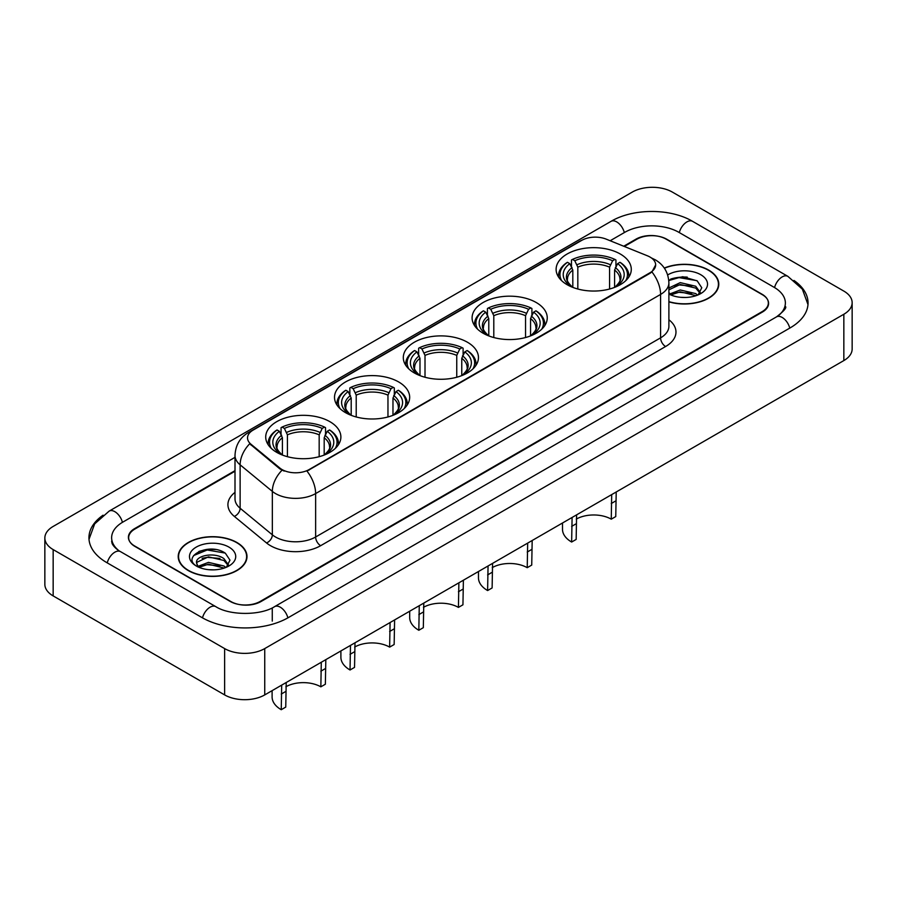 <?xml version="1.0" encoding="UTF-8"?>
<svg xmlns="http://www.w3.org/2000/svg" width="897" height="897" viewBox="0 0 897 897"><rect width="100%" height="100%" fill="white"/><g stroke="black" fill="none" stroke-linecap="round" stroke-linejoin="round"><path stroke-width="1.35" d="M329.872 421.668A37.584 21.696 0 0 0 288.912 416.97A37.584 21.696 0 0 0 265.714 437.018A37.584 21.696 0 0 0 276.725 452.357A37.584 21.696 0 0 0 317.684 457.066A37.584 21.696 0 0 0 340.882 437.018A37.584 21.696 0 0 0 329.872 421.668M536.238 302.524A37.584 21.696 0 0 0 495.29 297.826A37.584 21.696 0 0 0 472.091 317.863A37.584 21.696 0 0 0 483.091 333.213A37.584 21.696 0 0 0 524.05 337.911A37.584 21.696 0 0 0 547.248 317.863A37.584 21.696 0 0 0 536.238 302.524M467.449 342.239A37.584 21.696 0 0 0 426.501 337.541A37.584 21.696 0 0 0 403.302 357.589A37.584 21.696 0 0 0 414.302 372.928A37.584 21.696 0 0 0 455.261 377.626A37.584 21.696 0 0 0 478.46 357.589A37.584 21.696 0 0 0 467.449 342.239M398.66 381.954A37.584 21.696 0 0 0 357.712 377.256A37.584 21.696 0 0 0 334.514 397.304A37.584 21.696 0 0 0 345.513 412.642A37.584 21.696 0 0 0 386.472 417.34A37.584 21.696 0 0 0 409.671 397.304A37.584 21.696 0 0 0 398.66 381.954M620.276 254.008A37.584 21.696 0 0 0 579.316 249.31A37.584 21.696 0 0 0 556.118 269.358A37.584 21.696 0 0 0 567.128 284.697A37.584 21.696 0 0 0 608.088 289.395A37.584 21.696 0 0 0 631.286 269.358A37.584 21.696 0 0 0 620.276 254.008M650.056 257.08A19.14 11.056 0 0 0 647.499 255.836L606.215 239.151A19.14 11.056 0 0 0 581.693 240.385L253.133 430.089A19.14 11.056 0 0 0 247.527 437.904A19.14 11.056 0 0 0 250.992 444.239L279.898 468.077A19.14 11.056 0 0 0 309.117 469.557L650.056 272.71A19.14 11.056 0 0 0 655.662 264.895A19.14 11.056 0 0 0 650.056 257.08M235.003 471.239L134.886 529.039A21.27 12.278 0 0 0 128.652 537.729A21.27 12.278 0 0 0 134.886 546.408L230.148 601.405A21.27 12.278 0 0 0 260.231 601.405L762.114 311.651A21.27 12.278 0 0 0 768.348 302.962A21.27 12.278 0 0 0 762.114 294.272L666.852 239.275A21.27 12.278 0 0 0 636.769 239.275L624.312 246.473M778.293 315.766A38.291 22.111 0 0 0 785.368 302.962A38.291 22.111 0 0 0 774.145 287.332L678.883 232.334A38.291 22.111 0 0 0 624.738 232.334L610.162 240.744M235.003 457.347L122.855 522.088A38.291 22.111 0 0 0 111.632 537.729A38.291 22.111 0 0 0 118.707 550.523M224.631 648.587A28.368 16.37 0 0 0 264.738 648.587L843.842 314.253A28.368 16.37 0 0 0 852.15 302.67A28.368 16.37 0 0 0 843.842 291.099L672.369 192.093A28.368 16.37 0 0 0 632.262 192.093L53.158 526.438A28.368 16.37 0 0 0 44.85 538.009A28.368 16.37 0 0 0 53.158 549.592L224.631 648.587L224.631 694.906A28.368 16.37 0 0 0 264.738 694.906L843.842 360.572A28.368 16.37 0 0 0 852.15 348.989L852.15 302.67M44.85 538.009L44.85 584.328A28.368 16.37 0 0 0 53.158 595.911L224.631 694.906M103.043 515.203A60.985 35.207 0 0 0 88.949 537.729A60.985 35.207 0 0 0 106.81 562.621L202.072 617.618A60.985 35.207 0 0 0 288.307 617.618L790.19 327.853A60.985 35.207 0 0 0 808.051 302.962A60.985 35.207 0 0 0 793.957 280.447M668.893 301.863A34.389 19.857 0 0 0 718.789 284.147A34.389 19.857 0 0 0 708.72 270.109A34.389 19.857 0 0 0 664.285 268.046M236.92 542.506A34.389 19.857 0 0 0 199.437 538.2A34.389 19.857 0 0 0 178.211 556.544A34.389 19.857 0 0 0 188.28 570.582A34.389 19.857 0 0 0 225.764 574.887A34.389 19.857 0 0 0 246.989 556.544A34.389 19.857 0 0 0 236.92 542.506M655.662 264.895L651.917 271.937L650.056 273.282L306.965 471.093A24.813 14.33 60 0 1 315.632 493.574A28.368 16.37 180 0 1 275.525 493.574A28.368 16.37 180 0 1 272.34 491.388L240.127 464.837A28.368 16.37 180 0 1 235.003 455.441L235.003 498.867A28.368 16.37 0 0 0 240.127 508.251L272.34 534.814A28.368 16.37 0 0 0 275.525 537A28.368 16.37 0 0 0 315.632 537L660.584 337.844A28.368 16.37 0 0 0 668.893 326.261L668.893 282.847A28.368 16.37 180 0 1 660.584 294.418A24.813 14.33 -120 0 0 651.917 271.937M284.192 471.093L279.898 468.918L249.702 443.768A24.813 16.595 129.5 0 0 240.127 464.837L240.127 508.251A7.086 4.743 -50.5 0 1 234.319 516.392A35.454 20.474 180 0 1 235.003 492.375M235.003 470.656L134.628 528.602A21.27 12.278 0 0 0 128.406 537.292A21.27 12.278 0 0 0 134.628 545.97L230.899 601.551A21.27 12.278 0 0 0 260.982 601.551L762.372 312.078A21.27 12.278 0 0 0 768.594 303.399A21.27 12.278 0 0 0 762.372 294.709L666.101 239.129A21.27 12.278 0 0 0 636.018 239.129L623.729 246.227M215.437 549.513A28.368 16.37 0 0 0 198.831 551.487M687.237 277.117A28.368 16.37 0 0 0 670.642 279.09M668.893 301.639A34.03 19.656 0 0 0 718.441 284.147A34.03 19.656 0 0 0 708.473 270.255A34.03 19.656 0 0 0 664.419 268.237M680.531 297.311L685.936 297.468M669.924 293.913L680.251 289.978L695.736 293.599L697.608 295.102M670.878 294.9L680.251 291.817L696.072 295.662M668.893 292.276A16.034 9.25 0 0 0 671.023 295.035M668.893 287.993L680.251 282.622L695.736 286.244L700.344 292.601M668.893 289.832L680.251 284.461L695.736 288.083L699.974 293.084M668.893 294.048A23.12 13.343 0 0 0 700.748 293.588A23.12 13.343 0 0 0 700.748 274.706A23.12 13.343 0 0 0 667.66 274.942M698.158 294.878L701.779 287.758L697.193 280.862L682.785 276.725L668.747 280.111M670.093 294.631L668.893 293.353M668.792 280.548L678.995 277.61L696.891 280.649M673.894 285.885L678.995 284.954L691.766 286.053M673.894 293.241L678.995 292.31L691.766 293.409M188.527 570.436A34.03 19.656 0 0 0 225.618 574.697A34.03 19.656 0 0 0 246.63 556.544A34.03 19.656 0 0 0 236.662 542.64A34.03 19.656 0 0 0 199.571 538.391A34.03 19.656 0 0 0 178.559 556.544A34.03 19.656 0 0 0 188.527 570.436M208.721 569.696L214.125 569.853M198.125 566.31L208.452 562.374L223.936 565.985L225.809 567.498M199.078 567.296L208.452 564.202L224.272 568.059M198.293 567.027L196.634 563.137A16.034 9.25 0 0 0 199.224 567.431M228.533 564.998L223.936 558.64C214.305 551.464 194.514 555.893 196.634 563.137L196.566 562.43M196.667 563.361L197.116 562.172L208.452 556.858L223.936 560.479L228.174 565.48M226.358 567.263L229.98 560.154L225.394 553.258C209.169 541.597 180.342 556.959 196.992 566.377L197.822 566.882M228.948 547.103A23.12 13.343 0 0 0 196.252 547.103A23.12 13.343 0 0 0 196.252 565.973A23.12 13.343 0 0 0 228.948 565.973A23.12 13.343 0 0 0 228.948 547.103M193.606 555.568L207.185 549.996L225.08 553.045M202.094 558.282L207.185 557.351L219.967 558.45M202.094 565.626L207.185 564.706L219.967 565.805M616.217 491.982L615.757 516.571L611.249 519.172A24.813 14.33 0 0 0 576.266 519.105M576.603 514.856L576.154 539.433L571.636 542.035L572.095 517.457M611.249 519.172L611.698 494.595M572.813 287.388L572.813 270.075L569.786 263.651A30.487 17.604 0 0 0 569.786 285.481L569.214 285.807M571.467 266.555L571.467 259.984L572.477 259.412A33.75 19.487 0 0 1 614.927 259.412L612.606 260.758A30.487 17.604 0 0 0 574.798 260.758L577.825 267.171L577.825 289.025M609.579 289.025L609.579 267.171L612.606 260.758M561.668 280.694A33.75 19.487 0 0 1 567.465 262.305L566.456 262.888A35.174 20.306 0 0 0 558.528 275.727A35.174 20.306 0 0 0 558.618 277.128M614.927 259.412L615.936 259.984L615.936 266.555M567.465 262.305L569.786 263.651M574.798 260.758L572.477 259.412M569.786 285.481L572.566 287.298M628.786 277.128A35.174 20.306 0 0 0 628.875 275.727A35.174 20.306 0 0 0 620.948 262.888L619.939 262.305A33.75 19.487 0 0 1 625.736 280.694M618.19 285.807L617.618 285.481A30.487 17.604 0 0 0 617.618 263.651L619.939 262.305M614.837 287.298L617.618 285.481M617.618 263.651L614.591 270.075L614.591 287.388M562.497 522.996L562.497 529.308A31.204 18.007 0 0 0 571.636 542.035M532.179 540.499L531.73 565.076L527.223 567.689A24.813 14.33 0 0 0 492.24 567.622M492.576 563.372L492.117 587.95L487.609 590.551L488.058 565.973M527.223 567.689L527.671 543.111M488.787 335.904L488.787 318.592L485.748 312.167A30.487 17.604 0 0 0 485.748 333.998L485.176 334.323M487.43 315.071L487.43 308.501L488.439 307.929A33.75 19.487 0 0 1 530.901 307.929L528.58 309.274A30.487 17.604 0 0 0 490.76 309.274L493.798 315.688L493.798 337.53M525.541 337.53L525.541 315.688L528.58 309.274M477.63 329.21A33.75 19.487 0 0 1 483.427 310.822L482.418 311.405A35.174 20.306 0 0 0 474.502 324.232A35.174 20.306 0 0 0 474.58 325.645M530.901 307.929L531.91 308.501L531.91 315.071M483.427 310.822L485.748 312.167M490.76 309.274L488.439 307.929M485.748 333.998L488.529 335.803M544.759 325.645A35.174 20.306 0 0 0 544.838 324.232A35.174 20.306 0 0 0 536.922 311.405L535.913 310.822A33.75 19.487 0 0 1 541.71 329.21M534.163 334.323L533.592 333.998A30.487 17.604 0 0 0 533.592 312.167L535.913 310.822M530.811 335.803L533.592 333.998M533.592 312.167L530.553 318.592L530.553 335.904M478.471 571.512L478.471 577.814A31.204 18.007 0 0 0 487.609 590.551M463.39 580.213L462.942 604.802L458.423 607.404A24.813 14.33 0 0 0 423.451 607.336M423.788 603.087L423.328 627.665L418.821 630.266L419.269 605.688M458.423 607.404L458.883 582.826M419.987 375.619L419.987 358.307L416.959 351.882A30.487 17.604 0 0 0 416.959 373.713L416.387 374.038M418.641 354.786L418.641 348.215L419.65 347.644A33.75 19.487 0 0 1 462.101 347.644L459.78 348.989A30.487 17.604 0 0 0 421.971 348.989L425.01 355.403L425.01 377.256M456.752 377.256L456.752 355.403L459.78 348.989M408.841 368.925A33.75 19.487 0 0 1 414.638 350.536L413.629 351.119A35.174 20.306 0 0 0 405.713 363.958A35.174 20.306 0 0 0 405.792 365.359M462.101 347.644L463.11 348.215L463.11 354.786M414.638 350.536L416.959 351.882M421.971 348.989L419.65 347.644M416.959 373.713L419.74 375.529M475.959 365.359A35.174 20.306 0 0 0 476.049 363.958A35.174 20.306 0 0 0 468.133 351.119L467.124 350.536A33.75 19.487 0 0 1 472.921 368.925M465.375 374.038L464.803 373.713A30.487 17.604 0 0 0 464.803 351.882L467.124 350.536M462.011 375.529L464.803 373.713M464.803 351.882L461.764 358.307L461.764 375.619M409.682 611.227L409.682 617.54A31.204 18.007 0 0 0 418.821 630.266M394.602 619.939L394.153 644.517L389.634 647.118A24.813 14.33 0 0 0 354.663 647.051M354.999 642.801L354.539 667.379L350.032 669.992L350.48 645.403M389.634 647.118L390.083 622.54M351.198 415.333L351.198 398.021L348.171 391.597A30.487 17.604 0 0 0 348.171 413.427L347.599 413.752M349.852 394.501L349.852 387.941L350.862 387.358A33.75 19.487 0 0 1 393.312 387.358L390.991 388.704A30.487 17.604 0 0 0 353.183 388.704L356.21 395.129L356.21 416.97M387.964 416.97L387.964 395.129L390.991 388.704M340.053 408.64A33.75 19.487 0 0 1 345.85 390.251L344.84 390.834A35.174 20.306 0 0 0 336.924 403.672A35.174 20.306 0 0 0 337.003 405.074M393.312 387.358L394.321 387.941L394.321 394.501M345.85 390.251L348.171 391.597M353.183 388.704L350.862 387.358M348.171 413.427L350.951 415.244M407.171 405.074A35.174 20.306 0 0 0 407.26 403.672A35.174 20.306 0 0 0 399.333 390.834L398.324 390.251A33.75 19.487 0 0 1 404.121 408.64M396.586 413.752L396.014 413.427A30.487 17.604 0 0 0 396.014 391.597L398.324 390.251M393.222 415.244L396.014 413.427M396.014 391.597L392.976 398.021L392.976 415.333M340.894 650.942L340.894 657.254A31.204 18.007 0 0 0 350.032 669.992M325.813 659.654L325.364 684.232L320.846 686.833A24.813 14.33 0 0 0 285.874 686.766M286.21 682.516L285.751 707.094L281.243 709.706L281.692 685.117M320.846 686.833L321.294 662.255M282.409 455.048L282.409 437.736L279.382 431.311A30.487 17.604 0 0 0 279.382 453.142L278.81 453.467M281.064 434.215L281.064 427.656L282.073 427.073A33.75 19.487 0 0 1 324.523 427.073L322.202 428.418A30.487 17.604 0 0 0 284.394 428.418L287.421 434.843L287.421 456.685M319.175 456.685L319.175 434.843L322.202 428.418M271.264 448.354A33.75 19.487 0 0 1 277.061 429.966L276.052 430.549A35.174 20.306 0 0 0 268.125 443.387A35.174 20.306 0 0 0 268.214 444.789M324.523 427.073L325.533 427.656L325.533 434.215M277.061 429.966L279.382 431.311M284.394 428.418L282.073 427.073M279.382 453.142L282.163 454.958M338.382 444.789A35.174 20.306 0 0 0 338.472 443.387A35.174 20.306 0 0 0 330.545 430.549L329.535 429.966A33.75 19.487 0 0 1 335.332 448.354M327.786 453.467L327.214 453.142A30.487 17.604 0 0 0 327.214 431.311L329.535 429.966M324.434 454.958L327.214 453.142M327.214 431.311L324.187 437.736L324.187 455.048M272.105 690.656L272.105 696.969A31.204 18.007 0 0 0 281.243 709.706M250.992 444.239L250.992 445.08M279.898 468.077L279.898 468.918M309.117 469.557L309.117 470.118M650.056 272.71L650.056 273.282M287.881 617.865A11.347 6.548 -120 0 0 280.29 607.202A11.347 6.548 -120 0 0 274.617 606.63C260.657 615.656 229.71 615.656 215.762 606.63L120.501 551.633C119.368 551.218 113.841 547.45 112.103 543.459L111.632 541.194M202.498 617.865A11.347 6.548 -60 0 1 210.089 607.202A11.347 6.548 -60 0 1 215.762 606.63M107.236 562.868A11.347 6.548 -60 0 1 114.827 552.193A11.347 6.548 -60 0 1 120.501 551.633M89.005 539.321L94.656 523.893L109.154 511.111A11.347 6.548 60 0 1 114.827 511.671A11.347 6.548 60 0 1 122.429 522.346M109.154 511.111L611.048 221.346A11.347 6.548 60 0 1 616.71 221.907A11.347 6.548 60 0 1 624.312 232.581M611.048 221.346C633.17 208.182 670.451 208.182 692.585 221.346A11.347 6.548 120 0 0 686.911 221.907A11.347 6.548 120 0 0 679.309 232.581M807.995 304.565L802.344 289.137L787.846 276.343A11.347 6.548 120 0 0 782.173 276.904A11.347 6.548 120 0 0 774.571 287.578M789.764 328.1A11.347 6.548 -120 0 0 782.173 317.437A11.347 6.548 -120 0 0 776.499 316.876L274.617 606.63M264.738 694.906L264.738 648.587M53.158 595.911L53.158 549.592M843.842 360.572L843.842 314.253M272.262 621.094L272.262 608.357M320.644 545.69A7.086 4.093 60 0 1 315.632 537L315.632 493.574L660.584 294.418L660.584 337.844A7.086 4.093 60 0 0 665.596 346.522L320.644 545.69A35.454 20.474 180 0 1 270.513 545.69A35.454 20.474 180 0 1 266.532 542.954L234.319 516.392M668.893 282.847C668.411 272.643 663.926 264.996 655.449 259.906L651.861 258.157A24.813 11.627 112 0 0 651.536 258.033M251.025 431.535A24.813 14.33 -120 0 0 248.447 432.5C239.97 437.59 235.485 445.237 235.003 455.441M248.447 432.5L579.608 241.304A24.813 14.33 60 0 1 581.491 240.508M282.017 470.23A24.813 16.595 129.5 0 0 272.34 491.388L272.34 534.814A7.086 4.743 -50.5 0 1 266.532 542.954M668.893 319.769A35.454 20.474 180 0 1 665.596 346.522M572.813 270.075A26.237 15.148 0 0 0 567.465 279.236C566.747 280.582 568.328 283.116 572.196 286.872M609.579 267.171A26.237 15.148 0 0 0 577.825 267.171M572.073 267.598A27.269 15.742 0 0 0 572.073 286.782M610.319 264.705A27.269 15.742 0 0 0 577.085 264.705M615.331 286.782A27.269 15.742 0 0 0 615.331 267.598M615.196 286.872C619.076 283.127 620.646 280.582 619.939 279.236A26.237 15.148 0 0 0 614.591 270.075M576.154 523.792L571.636 526.404M615.757 500.93L611.249 503.531M488.787 318.592A26.237 15.148 0 0 0 483.438 327.753C482.721 329.087 484.29 331.632 488.17 335.377M525.541 315.688A26.237 15.148 0 0 0 493.798 315.688M488.035 316.114A27.269 15.742 0 0 0 488.035 335.299M526.281 313.221A27.269 15.742 0 0 0 493.058 313.221M531.293 335.299A27.269 15.742 0 0 0 531.293 316.114M531.17 335.377C535.038 331.643 536.619 329.098 535.901 327.753A26.237 15.148 0 0 0 530.553 318.592M492.117 572.308L487.609 574.921M531.73 549.446L527.223 552.047M419.987 358.307A26.237 15.148 0 0 0 414.638 367.467C413.921 368.813 415.502 371.347 419.381 375.103M456.752 355.403A26.237 15.148 0 0 0 425.01 355.403M419.247 355.829A27.269 15.742 0 0 0 419.247 375.013M457.492 352.936A27.269 15.742 0 0 0 424.259 352.936M462.504 375.013A27.269 15.742 0 0 0 462.504 355.829M462.381 375.103C466.249 371.358 467.83 368.813 467.113 367.467A26.237 15.148 0 0 0 461.764 358.307M423.328 612.023L418.821 614.636M462.942 589.161L458.423 591.762M351.198 398.021A26.237 15.148 0 0 0 345.85 407.182C345.132 408.527 346.713 411.061 350.592 414.818M387.964 395.129A26.237 15.148 0 0 0 356.21 395.129M350.458 395.543A27.269 15.742 0 0 0 350.458 414.728M388.704 392.651A27.269 15.742 0 0 0 355.47 392.651M393.716 414.728A27.269 15.742 0 0 0 393.716 395.543M393.592 414.818C397.461 411.073 399.042 408.527 398.324 407.182A26.237 15.148 0 0 0 392.976 398.021M354.539 651.749L350.032 654.35M394.153 628.875L389.634 631.477M282.409 437.736A26.237 15.148 0 0 0 277.061 446.897C276.343 448.242 277.924 450.787 281.804 454.532M319.175 434.843A26.237 15.148 0 0 0 287.421 434.843M281.669 435.258A27.269 15.742 0 0 0 281.669 454.443M319.915 432.365A27.269 15.742 0 0 0 286.681 432.365M324.927 454.443A27.269 15.742 0 0 0 324.927 435.258M324.804 454.532C328.672 450.787 330.253 448.242 329.535 446.897A26.237 15.148 0 0 0 324.187 437.736M285.751 691.464L281.243 694.065M325.364 668.59L320.846 671.191M785.368 306.438C786.949 307.581 783.989 311.068 776.499 316.876M692.585 221.346L787.846 276.343M579.608 241.304L584.16 239.185M718.441 286.995L718.441 284.147M246.63 559.38L246.63 556.544M178.559 559.38L178.559 556.544M558.528 276.994L558.528 275.727M628.875 276.994L628.875 275.727M474.502 325.51L474.502 324.232M544.838 325.51L544.838 324.232M405.713 365.225L405.713 363.958M476.049 365.225L476.049 363.958M336.924 404.951L336.924 403.672M407.26 404.951L407.26 403.672M268.125 444.665L268.125 443.387M338.472 444.665L338.472 443.387"/></g></svg>
